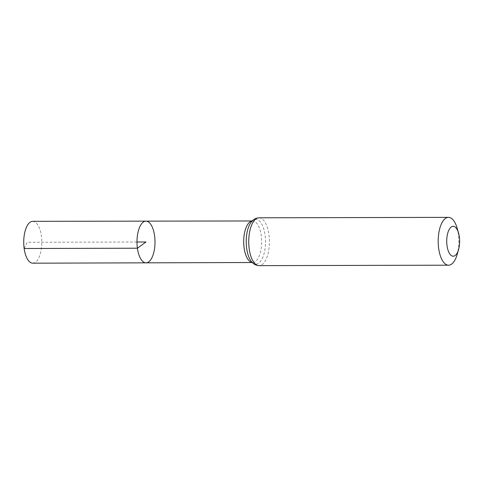 <?xml version="1.0" encoding="UTF-8"?>
<svg xmlns="http://www.w3.org/2000/svg" width="483" height="483" viewBox="0 0 483 483"><rect width="100%" height="100%" fill="white"/><g stroke="black" fill="none" stroke-linecap="round" stroke-linejoin="round"><path stroke-width="0.36" stroke-dasharray="2.42 1.81" d="M145.944 221.142A20.847 9.008 -90.1 0 1 155.001 241.971A20.847 9.008 -90.1 0 1 146.047 262.837M457.063 227.91A23.915 10.336 -90.1 0 1 457.123 254.601M32.723 221.329A20.926 9.044 -90.1 0 1 41.387 236.012A20.926 9.044 -90.1 0 1 32.82 263.187M24.15 248.504L27.205 242.273L136.985 242.013M252.162 220.991A20.775 8.978 -90.1 0 1 252.627 220.966A20.775 8.978 -90.1 0 1 261.647 241.717A20.775 8.978 -90.1 0 1 252.724 262.511A20.775 8.978 -90.1 0 1 252.259 262.486M259.009 217.809A23.915 10.336 -90.1 0 1 269.399 241.699A23.915 10.336 -90.1 0 1 259.123 265.638M252.186 220.966L252.627 220.966L250.725 222.778A22.345 9.654 -90.1 0 1 263.163 227.161A22.345 9.654 -90.1 0 1 263.235 256.268A22.345 9.654 -90.1 0 1 250.81 260.711C251.595 262.028 253.34 262.909 252.724 262.511L252.289 262.517"/><path stroke-width="0.72" d="M137.407 248.208A20.847 9.008 -90.1 0 1 145.944 221.142A20.847 9.008 -90.1 0 1 155.001 241.971A20.847 9.008 -90.1 0 1 146.047 262.837A20.847 9.008 -90.1 0 1 137.407 248.208A20.847 9.008 -90.1 0 1 145.944 221.142L32.723 221.329A20.926 9.044 -90.1 0 0 24.15 248.504A20.926 9.044 -90.1 0 0 32.82 263.187L146.047 262.837A20.847 9.008 -90.1 0 1 137.407 248.208M447.029 245.726A14.949 6.46 -90.1 0 1 450.361 227.795A14.949 6.46 -90.1 0 1 458.524 232.915A14.949 6.46 -90.1 0 1 458.566 249.596A14.949 6.46 -90.1 0 1 452.287 256.056A14.949 6.46 -90.1 0 1 447.029 245.726M458.566 249.596L457.123 254.601A23.915 10.336 -90.1 0 1 448.574 265.191A23.915 10.336 -90.1 0 1 438.667 248.413A23.915 10.336 -90.1 0 1 448.459 217.362A23.915 10.336 -90.1 0 1 457.063 227.91L458.524 232.915M136.985 242.013L145.993 241.989L137.407 248.208L24.15 248.504M252.259 262.486A20.775 8.978 -90.1 0 1 244.114 247.936A20.775 8.978 -90.1 0 1 252.162 220.991M249.216 248.86A23.915 10.336 -90.1 0 1 259.009 217.809C253.943 218.165 251.613 221.449 250.725 222.778A22.345 9.654 -90.1 0 0 246.668 248.395A22.345 9.654 -90.1 0 0 250.81 260.711C251.709 262.034 254.052 265.306 259.123 265.638A23.915 10.336 -90.1 0 1 249.216 248.86M252.186 220.966L145.944 221.142M252.289 262.517L146.047 262.837M448.459 217.362L259.009 217.809M448.574 265.191L259.123 265.638"/></g></svg>
